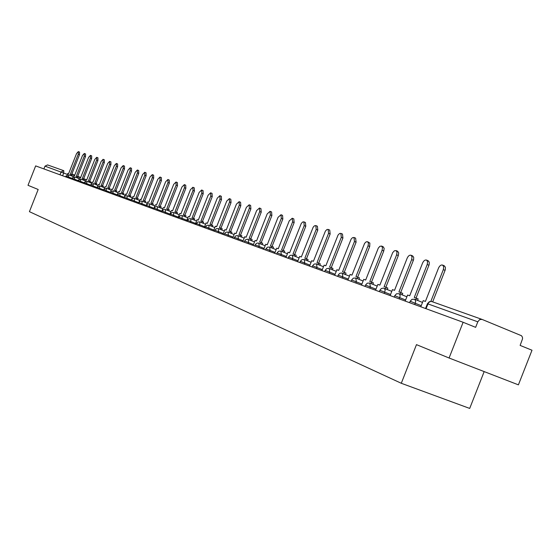 <?xml version="1.0" encoding="UTF-8"?>
<svg xmlns="http://www.w3.org/2000/svg" width="560" height="560" viewBox="0 0 560 560"><rect width="100%" height="100%" fill="white"/><g stroke="black" fill="none" stroke-linecap="round" stroke-linejoin="round"><path stroke-width="0.84" d="M449.078 358.008L416.472 344.638L401.289 383.278L29.421 211.666L38.178 189.483L28 185.304L35.658 165.9L463.12 322.273L449.078 358.008L518.406 384.846L532 350.231L520.128 345.408L522.557 338.772L522.438 337.19L521.493 335.72L482.013 319.396L479.605 319.641L477.806 321.818L427.903 303.87L427.413 303.751L425.537 308.525M484.169 371.595L469.7 408.429L401.289 383.278M463.12 322.273L475.636 327.348L477.806 321.818M43.897 168.917L44.989 166.145L47.572 164.927L63.63 170.639M78.337 151.592L79.555 152.096L79.492 154.672L78.274 154.175L78.337 151.592L76.531 153.622L68.607 173.698L67.809 173.411L67.284 174.741M70.756 175.567L71.134 174.601L70.329 174.314L78.274 154.175M71.134 174.601L72.359 175.098L71.981 176.057M71.561 174.776L79.492 154.672M84.329 153.461L85.561 153.965L85.505 156.576L84.273 156.072L84.329 153.461L82.488 155.505L74.487 175.805L73.668 175.511L73.115 176.904M76.685 177.702L77.063 176.729L76.244 176.435L84.273 156.072M77.063 176.729L78.302 177.226L77.917 178.199M77.49 176.897L85.505 156.576M90.454 155.365L91.693 155.876L91.644 158.522L90.405 158.011L90.454 155.365L88.585 157.43L80.486 177.954L79.653 177.653L79.079 179.116M82.74 179.879L83.125 178.899L82.285 178.598L90.405 158.011M83.125 178.899L84.371 179.396L83.986 180.383M83.538 179.06L91.644 158.522M96.712 157.318L97.958 157.829L97.923 160.503L96.67 159.992L96.712 157.318L94.808 159.404L86.625 180.152L85.771 179.844L85.162 181.384M88.935 182.112L89.327 181.118L88.466 180.81L96.67 159.992M89.327 181.118L90.58 181.622L90.188 182.616M89.733 181.279L97.923 160.503M103.11 159.313L104.37 159.831L104.342 162.54L103.082 162.015L103.11 159.313L101.178 161.413L92.904 182.399L92.029 182.084L91.385 183.715M95.263 184.387L95.662 183.386L94.78 183.071L103.082 162.015M95.662 183.386L96.929 183.89L96.53 184.898M96.061 183.54L104.342 162.54M109.655 161.35L110.929 161.875L110.908 164.612L109.634 164.094L109.655 161.35L107.688 163.478L99.323 184.695L98.427 184.373L97.741 186.102M101.745 186.718L102.144 185.703L101.241 185.381L109.634 164.094M102.144 185.703L103.425 186.221L103.019 187.236M102.529 185.857L110.908 164.612M116.354 163.436L117.635 163.968L117.628 166.74L116.34 166.215L116.354 163.436L114.352 165.578L105.889 187.047L104.972 186.718L104.244 188.559M108.367 189.105L108.773 188.076L107.849 187.747L116.34 166.215M108.773 188.076L110.061 188.594L109.662 189.623M109.151 188.23L117.628 166.74M123.207 165.571L124.495 166.103L124.502 168.917L123.207 168.385L123.207 165.571L121.163 167.734L112.602 189.448L111.671 189.112L110.887 191.093M115.15 191.541L115.556 190.505L114.618 190.169L123.207 168.385M115.556 190.505L116.858 191.03L116.452 192.066M115.927 190.652L124.502 168.917M130.221 167.755L131.523 168.294L131.537 171.143L130.228 170.604L130.221 167.755L128.142 169.939L119.483 191.912L118.524 191.569L117.677 193.704M122.094 194.04L122.507 192.99L121.541 192.647L130.228 170.604M122.507 192.99L123.816 193.522L123.403 194.572M122.864 193.137L131.537 171.143M137.396 169.995L138.712 170.534L138.74 173.418L137.424 172.879L137.396 169.995L135.282 172.2L126.518 194.432L125.538 194.075L124.621 196.413M129.199 196.602L129.619 195.538L128.625 195.181L137.424 172.879M129.619 195.538L130.942 196.07L130.522 197.134M129.962 195.678L138.74 173.418M144.753 172.284L146.076 172.83L146.118 175.756L144.788 175.203L144.753 172.284L142.597 174.517L133.728 197.008L132.72 196.651L131.698 199.248M136.479 199.22L136.899 198.142L135.884 197.785L144.788 175.203M136.899 198.142L138.236 198.681L137.816 199.759M137.235 198.282L146.118 175.756M152.285 174.629L153.622 175.182L153.671 178.15L152.334 177.59L152.285 174.629L150.087 176.883L141.113 199.654L140.084 199.283L138.425 203.497L138.803 202.524L142.051 203.77L141.988 201.117L140.119 201.159L138.81 202.517M143.934 201.901L144.361 200.816L143.325 200.445L152.334 177.59M144.361 200.816L145.712 201.362L145.285 202.447M144.69 200.949L153.671 178.15M159.999 177.03L161.357 177.597L161.42 180.6L160.062 180.04L159.999 177.03L157.766 179.312L148.68 202.363L147.623 201.985L145.943 206.248M151.578 204.652L152.012 203.553L150.941 203.175L160.062 180.04M152.012 203.553L153.37 204.099L152.936 205.198M152.32 203.679L161.42 180.6M167.916 179.501L169.281 180.068L169.358 183.113L167.986 182.546L167.916 179.501L165.627 181.797L156.429 205.135L155.351 204.75L153.65 209.062M159.411 207.466L159.845 206.36L158.753 205.968L167.986 182.546M159.845 206.36L161.224 206.913L160.783 208.026M160.146 206.479L169.358 183.113M176.022 182.028L177.401 182.595L177.492 185.682L176.113 185.115L176.022 182.028L173.698 184.352L164.381 207.984L163.275 207.585L161.553 211.953M167.44 210.357L167.888 209.237L166.768 208.838L176.113 185.115M167.888 209.237L169.274 209.797L168.833 210.917M168.168 209.349L177.492 185.682M184.345 184.618L185.738 185.199L185.843 188.328L184.45 187.747L184.345 184.618L181.972 186.963L172.536 210.903L171.402 210.497L169.659 214.921M175.679 213.325L176.127 212.184L174.979 211.778L184.45 187.747M176.127 212.184L177.534 212.751L177.086 213.892M176.4 212.296L185.843 188.328M192.878 187.278L194.285 187.859L194.411 191.037L193.004 190.456L192.878 187.278L190.456 189.651L180.901 213.892L179.739 213.479L177.968 217.959M184.135 216.363L184.59 215.215L183.407 214.795L193.004 190.456M184.59 215.215L186.004 215.789L185.549 216.937M184.842 215.32L194.411 191.037M201.642 190.008L203.056 190.596L203.196 193.816L201.782 193.228L201.642 190.008L199.164 192.402L189.49 216.965L188.293 216.538L186.501 221.081M192.815 219.485L193.27 218.323L192.059 217.889L201.782 193.228M193.27 218.323L194.698 218.897L194.243 220.066M193.508 218.421L203.196 193.816M210.637 192.808L212.065 193.403L212.226 196.672L210.791 196.077L210.637 192.808L208.11 195.23L198.303 220.122L197.071 219.681L195.258 224.287M201.726 222.691L202.188 221.515L200.942 221.067L210.791 196.077M202.188 221.515L203.63 222.096L203.168 223.272M202.405 221.599L212.226 196.672M219.877 195.685L221.319 196.287L221.494 199.612L220.045 199.003L219.877 195.685L217.294 198.135L207.354 223.363L206.094 222.908L204.253 227.577M210.875 225.988L211.344 224.791L210.07 224.336L220.045 199.003M211.344 224.791L212.8 225.379L212.331 226.576M211.54 224.875L221.494 199.612M229.362 198.646L230.825 199.255L231.021 202.622L229.558 202.013L229.362 198.646L226.723 201.117L216.65 226.695L215.355 226.226L213.493 230.958M220.276 229.369L220.752 228.158L219.443 227.689L229.558 202.013M220.752 228.158L222.222 228.753L221.746 229.964M220.934 228.235L231.021 202.622M239.12 201.684L240.59 202.3L240.807 205.723L239.33 205.107L239.12 201.684L236.418 204.183L226.205 230.111L224.875 229.635L222.985 234.43M229.943 232.848L230.426 231.623L229.075 231.14L239.33 205.107M230.426 231.623L231.91 232.225L231.427 233.45M230.58 231.686L240.807 205.723M249.151 204.806L250.635 205.429L250.873 208.908L249.382 208.285L249.151 204.806L246.386 207.34L236.033 233.632L234.661 233.142L232.75 238M239.883 236.425L240.373 235.179L238.987 234.689L249.382 208.285M240.373 235.179L241.871 235.788L241.381 237.027M240.506 235.235L250.873 208.908M259.469 208.019L260.967 208.649L261.226 212.184L259.721 211.554L259.469 208.019L256.641 210.581L246.141 237.244L244.727 236.74L242.788 241.675M250.11 240.1L250.6 238.847L249.172 238.336L259.721 211.554M250.6 238.847L252.119 239.456L251.622 240.716M250.712 238.889L261.226 212.184M270.081 211.33L271.6 211.967L271.88 215.551L270.361 214.914L270.081 211.33L267.19 213.913L256.536 240.968L255.087 240.45L253.12 245.448M260.631 243.887L261.128 242.613L259.658 242.088L270.361 214.914M261.128 242.613L262.661 243.229L262.157 244.503M261.212 242.648L271.88 215.551M281.008 214.732L282.541 215.376L282.849 219.023L281.309 218.379L281.008 214.732L278.047 217.35L267.239 244.797L265.748 244.265L263.746 249.34M271.46 247.786L271.971 246.491L270.459 245.952L281.309 218.379M271.971 246.491L273.518 247.121L273.007 248.409M272.027 246.512L282.849 219.023M292.264 218.239L293.811 218.89L294.14 222.6L292.593 221.949L292.264 218.239L289.233 220.885L278.264 248.745L276.724 248.192L274.694 253.344M282.618 251.797L283.136 250.488L281.575 249.928L292.593 221.949M294.14 222.6L283.157 250.502L284.697 251.125L284.179 252.427M303.863 221.851L305.424 222.509L305.781 226.282L304.213 225.624L303.863 221.851L302.722 221.977L301.294 223.447L289.618 252.812L288.029 252.245L285.971 257.467M294.119 255.934L294.637 254.604L293.034 254.03L304.213 225.624M305.781 226.282L294.63 254.604L296.219 255.248L295.694 256.571M315.812 225.575L317.394 226.24L317.779 230.076L316.197 229.411L315.812 225.575L314.384 225.855L313.173 227.185L301.322 256.998L299.684 256.417L297.598 261.723M305.97 260.197L306.495 258.853L304.843 258.258L316.197 229.411M306.495 258.853L308.091 259.497L307.566 260.841M306.46 258.839L317.779 230.076M328.139 229.418L329.742 230.09L330.148 233.989L328.552 233.317L328.139 229.418L326.935 229.53L325.43 231.035L313.39 261.317L311.703 260.715L309.582 266.105M318.192 264.593L318.731 263.228L317.023 262.619L328.552 233.317M318.731 263.228L320.341 263.886L319.802 265.244M318.654 263.207L330.148 233.989M340.858 233.38L342.475 234.066L342.916 238.035L341.299 237.349L340.858 233.38L339.619 233.485L338.072 235.011L325.843 265.776L324.1 265.153L321.944 270.627M330.806 269.129L331.352 267.75L329.588 267.12L341.299 237.349M331.352 267.75L332.976 268.408L332.437 269.794M331.24 267.708L342.916 238.035M353.99 237.468L355.621 238.161L356.097 242.2L354.459 241.514L353.99 237.468L352.429 237.734L351.127 239.12L338.695 270.375L336.896 269.731L334.705 275.296M343.833 273.812L344.379 272.412L342.559 271.761L354.459 241.514M344.379 272.412L346.024 273.084L345.478 274.484M344.232 272.356L356.097 242.2M367.549 241.696L369.866 243.075L369.705 246.512L368.053 245.812L368.459 243.229L367.752 241.808L366.233 241.787L364.602 243.355L351.967 275.128L350.112 274.463L347.886 280.119M357.28 278.656L357.84 277.228L355.964 276.556L368.053 245.812M357.84 277.228L359.506 277.907L358.946 279.328M357.651 277.158L369.705 246.512M383.159 246.736L384.167 248.339L383.768 250.957L382.102 250.257L382.501 247.632L381.563 246.064L379.904 246.309L378.294 248.115L365.68 280.035L363.762 279.349L361.501 285.096M371.182 283.654L371.756 282.212L369.81 281.512L382.102 250.257M371.756 282.212L373.436 282.891L372.862 284.34M371.511 282.121L383.768 250.957M397.649 251.258L398.706 252.903L398.314 255.563L396.627 254.849L397.026 252.182L396.053 250.579L394.345 250.81L392.686 252.644L379.855 285.11L377.874 284.403L375.571 290.248M385.56 288.827L386.141 287.357L384.125 286.636L396.627 254.849M386.141 287.357L387.835 288.05L387.261 289.513M385.854 287.259L398.314 255.563M412.643 255.934L413.686 257.292L413.616 259.525L413.357 260.323L411.656 259.602L412.048 256.893L411.047 255.248C409.563 254.87 408.268 255.85 407.169 258.181L394.52 290.36L392.469 289.625L390.131 295.568M400.435 294.175L401.023 292.684L398.937 291.942L411.656 259.602M401.023 292.684L402.738 293.384L402.15 294.875M400.68 292.565L413.357 260.323M428.162 260.771L429.254 262.171L429.191 264.439L428.932 265.251L427.21 264.516L427.602 261.772L426.566 260.085C425.026 259.679 423.696 260.666 422.569 263.053L409.696 295.792L407.575 295.029L405.195 301.084M415.835 299.712L416.43 298.2L414.274 297.43L427.21 264.516M416.43 298.2L418.166 298.907L417.571 300.419M416.038 298.06L428.932 265.251M444.234 265.783L445.382 267.218L445.326 269.535L445.067 270.354L443.324 269.612L443.716 266.819L442.638 265.097C441.042 264.663 439.67 265.664 438.515 268.093L425.418 301.42L423.213 300.629L420.798 306.789M430.843 301.378L443.324 269.612M432.684 301.854L445.067 270.354M421.239 305.669L410.606 301.434L410.137 301.315L409.591 302.694M405.629 299.978L394.737 295.708L394.205 297.059M390.558 294.483L379.869 290.297L379.344 291.627M375.991 289.177L365.505 285.061L364.987 286.377M361.914 284.046L351.61 280.007L351.106 281.295M348.292 279.083L338.177 275.114L337.673 276.381M335.111 274.281L325.171 270.375L324.674 271.628M322.343 269.626L312.571 265.79L312.088 267.022M309.974 265.118L300.37 261.345L299.894 262.563M297.983 260.75L288.54 257.04L288.064 258.237M286.349 256.508L277.067 252.861L276.598 254.044M275.072 252.399L265.93 248.808L265.475 249.97M264.117 248.409L255.122 244.874L254.674 246.022M253.477 244.531L244.629 241.052L244.181 242.179M243.145 240.765L234.43 237.335L233.989 238.455M233.1 237.104L224.518 233.73L224.084 234.829M223.335 233.548L214.879 230.223L214.452 231.308M213.836 230.083L205.506 226.807L205.086 227.878M204.589 226.716L196.385 223.482L195.965 224.546M195.594 223.433L187.502 220.255L187.089 221.298M186.83 220.241L178.857 217.105L178.451 218.134M178.297 217.133L170.429 214.039L170.03 215.054M169.981 214.102L162.225 211.05L161.826 212.058M161.868 211.148L154.217 208.138L153.825 209.132M153.965 208.264L146.419 205.296L146.027 206.276M138.733 202.713L131.376 199.822L130.998 200.781M131.306 200.004L124.131 197.183L123.76 198.128M124.061 197.365L117.054 194.607L116.683 195.545M116.984 194.782L110.145 192.087L109.781 193.018M110.075 192.262L103.39 189.63L103.033 190.547M103.327 189.798L96.796 187.229L96.439 188.139M96.733 187.397L90.349 184.884L89.999 185.78M90.286 185.045L84.049 182.588L83.699 183.477M83.986 182.749L77.882 180.348L77.539 181.223M77.826 180.502L71.855 178.15L71.512 179.018M71.799 178.304L65.961 176.001L65.618 176.862M426.006 308.693L428.491 302.82L429.947 301.651L431.613 301.49L481.796 319.319M67.403 174.433L44.989 166.145M62.615 175.763L63.721 172.956L63.777 170.688L61.103 171.941L59.976 174.797M71.89 173.95L74.76 175.105L71.89 173.95M77.721 176.295L80.675 177.478L77.721 176.295M83.685 178.689L86.723 179.907L83.685 178.689M91.399 183.099L90.286 181.503M414.792 304.591L415.702 301.392L414.834 299.32L412.013 299.313L410.151 301.273M399.287 298.921L400.183 295.778L399.357 293.755L396.585 293.741L394.751 295.673M384.321 293.447L385.196 290.024L384.202 288.274M369.852 288.155L370.349 286.895L369.782 283.087L367.29 283.164L365.519 285.033M355.866 283.038L356.356 281.799L355.824 278.061L353.367 278.138L351.624 279.972M342.335 278.089L342.818 276.871L342.314 273.203M329.245 273.301L329.714 272.097L329.245 268.499M316.561 268.66L317.03 267.477L316.596 263.942L314.251 264.019L312.585 265.762M304.276 264.166L304.738 263.004L304.332 259.532L302.022 259.602L300.377 261.324M292.369 259.812L292.817 258.664L292.446 255.255L290.164 255.325L288.547 257.019M280.819 255.584L281.267 254.457L280.924 251.111L278.663 251.174L277.074 252.84M269.612 251.482L270.053 250.376L269.738 247.086L267.512 247.142L265.937 248.787M258.734 247.506L259.168 246.414L258.874 243.173M248.171 243.642L248.598 242.564L248.325 239.379M237.909 239.89L238.329 238.826L238.084 235.697L235.942 235.753L234.437 237.321M227.934 236.236L228.347 235.193L228.13 232.113L226.009 232.162L224.525 233.716M218.239 232.694L218.645 231.658L218.442 228.627L216.356 228.676L214.886 230.209M208.803 229.243L209.02 225.239L206.962 225.288L205.513 226.793M199.626 225.883L199.857 221.942L197.82 221.984L196.392 223.475M190.687 222.614L190.932 218.729L188.923 218.771L187.509 220.241M181.986 219.429L182.245 215.6L180.257 215.642L178.857 217.091M173.509 216.328L173.775 212.555L171.815 212.597L170.436 214.025M165.249 213.311L165.529 209.587L163.583 209.629L162.225 211.036M157.199 210.364L157.479 206.696M149.345 207.494L149.639 203.875M146.251 205.457L142.051 203.77L141.694 204.687M134.218 201.957L134.533 198.436L132.678 198.471L131.383 199.815M126.931 199.29L127.246 195.811L125.412 195.846L124.131 197.176M119.812 196.686L120.134 193.256L117.054 194.6M112.861 194.145L113.19 190.757L110.145 192.08M106.071 191.66L106.407 188.314L103.397 189.623M99.435 189.231L99.778 185.927L96.796 187.222M92.946 186.858L93.296 183.596L90.349 184.877M86.611 184.541L86.968 181.321L84.049 182.581M80.409 182.273L80.766 179.088L77.889 180.341M74.347 180.054L74.711 176.911L71.855 178.15M68.418 177.884L68.789 174.776L65.961 176.001M90.363 182.175L90.3 182.658M73.248 176.568L68.789 174.776M79.233 178.724L74.711 176.911M85.344 180.929L80.773 179.095M91.595 183.176L86.968 181.321M97.993 185.479L93.303 183.603M104.531 187.838L99.778 185.934M111.223 190.246L106.407 188.314M118.069 192.717L113.19 190.757M125.076 195.244L120.134 193.256M132.258 197.827L127.246 195.818M139.615 200.48L134.533 198.436M147.147 203.196L141.995 201.124M154.868 205.975L149.107 203.728L147.497 204.036L146.419 205.289M162.785 208.831L156.667 206.521L155.078 207.018L154.224 208.124M170.905 211.757L165.529 209.587M179.235 214.753L173.775 212.555M187.782 217.833L182.245 215.6M196.553 220.997L190.932 218.729M205.569 224.245L199.857 221.942M214.823 227.577L209.02 225.239M224.336 231.007L218.442 228.627M234.115 234.528L228.13 232.113M244.174 238.154L238.084 235.697M254.52 241.885L247.408 239.19L245.609 239.764L244.636 241.031M265.174 245.721L257.943 242.984L256.389 243.383L255.129 244.853M276.143 249.676L269.738 247.086M287.441 253.75L280.924 251.111M299.082 257.943L292.453 255.262M311.094 262.269L304.339 259.539M323.477 266.735L316.603 263.949M336.266 271.341L328.587 268.324L326.557 268.737L325.178 270.347M349.461 276.101L341.292 272.993L339.584 273.448L338.184 275.086M363.104 281.015L355.824 278.061M377.202 286.104L369.782 283.087M391.79 291.354L383.502 288.092L381.353 288.54L379.883 290.262M406.882 296.8L399.154 293.65M422.506 302.428L414.617 299.215M481.831 319.333L431.557 301.476L429.296 301.714L427.434 303.702M47.572 164.927L63.651 170.646M383.229 246.771L381.563 246.064M397.74 251.293L396.053 250.579M412.748 255.976L411.047 255.248M428.281 260.82L426.566 260.085M444.374 265.839L442.638 265.097"/></g></svg>
